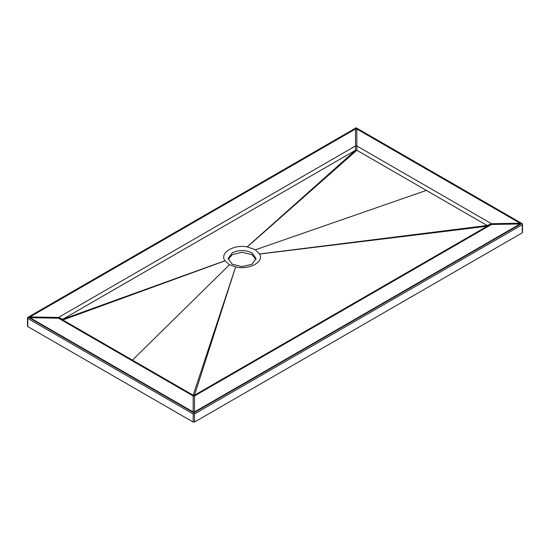 <?xml version="1.0" encoding="UTF-8"?>
<svg xmlns="http://www.w3.org/2000/svg" width="550" height="550" viewBox="0 0 550 550"><rect width="100%" height="100%" fill="white"/><g stroke="black" fill="none" stroke-linecap="round" stroke-linejoin="round"><path stroke-width="0.82" d="M521.572 223.596L193.834 412.809L193.834 413.572L194.494 413.951L522.225 224.737L522.5 223.816L356.166 127.786L522.5 223.816L522.5 232.458M193.834 412.809L28.428 317.316L27.5 317.543L27.775 318.457L193.174 413.951L193.834 413.572M193.174 411.922L29.968 317.694L29.968 316.938L355.506 128.989L356.826 128.989L520.032 223.218L520.032 223.974L194.494 411.922L193.174 411.922L193.174 395.966L58.486 318.202L58.486 317.446L355.506 145.956L356.826 145.956L491.514 223.719L491.514 224.482L194.494 395.966L193.174 395.966L193.174 395.209L194.494 395.209L487.128 226.256L487.128 225.493L426.367 190.41L356.826 150.267L355.506 150.267L62.872 319.213L62.872 319.976L193.174 395.209L235.641 266.922C248.971 270.263 264.454 261.958 259.648 254.038L255.035 249.556L247.184 246.881C233.475 244.159 219.189 253.083 224.964 260.755L229.151 264.502L235.51 266.887M27.775 325.799L27.775 326.562L193.174 422.056L194.494 422.056L522.225 232.843L522.225 232.079M232.224 252.849L228.133 258.548L232.224 264.248L242.096 266.613L251.969 264.248L256.053 258.548L251.969 252.849C245.383 249.776 238.803 249.776 232.224 252.849M255.97 259.435L251.969 254.623L242.096 252.264L232.224 254.623L228.222 259.435M247.321 246.902L356.826 150.267L356.826 128.989M28.428 317.316L356.166 128.102M194.494 422.056L194.494 413.951M522.225 232.843L522.225 224.737M193.174 422.056L193.174 413.951M27.775 326.562L27.775 318.457M225.019 260.831L62.872 319.976L58.486 318.202L29.968 317.694M194.494 411.922L194.494 395.209L235.641 266.922M520.032 223.974L491.514 224.482L487.128 226.256L259.648 254.038M520.032 223.218L491.514 223.719L487.128 225.493L259.607 253.956M355.506 128.989L355.506 150.267L247.184 246.881M29.968 316.938L58.486 317.446L62.872 319.213L224.964 260.755M255.42 249.782L426.367 190.41M229.522 264.708L132.412 360.126M356.166 127.786L27.5 317.543L27.5 326.184"/></g></svg>
